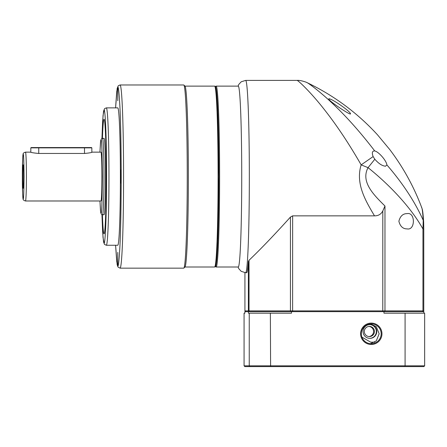 <?xml version="1.0" encoding="UTF-8"?>
<svg xmlns="http://www.w3.org/2000/svg" width="447" height="447" viewBox="0 0 447 447"><rect width="100%" height="100%" fill="white"/><g stroke="black" fill="none" stroke-linecap="round" stroke-linejoin="round"><path stroke-width="0.67" d="M215.51 86.696L216.018 86.187A90.439 3.47 90 0 1 216.152 86.12L238.268 86.12A90.439 3.47 90 0 1 241.732 176.565A90.439 3.47 90 0 1 238.268 267.004L216.152 267.004A90.439 3.47 90 0 1 216.018 266.937L215.51 266.429M297.126 80.399L245.654 80.399A96.166 3.688 90 0 1 249.337 176.565A96.166 3.688 90 0 1 245.654 272.726L246.655 272.726A96.166 3.688 -90 0 0 248.387 261.484L249.024 260.288C260.78 249.057 274.581 234.653 290.438 217.074L292.64 215.856L374.485 215.856C366.462 202.094 355.119 184.36 361.154 164.876C355.683 155.299 348.358 143.342 342.033 133.966C334.591 122.875 329.026 115.494 322.823 107.638C310.279 91.819 298.417 80.65 297.126 80.399C300.255 80.052 306.508 82.164 307.223 82.712L307.223 82.712C333.998 95.569 357.421 112.929 377.475 134.793L389.773 149.566C403.334 167.496 414.045 187.002 421.895 208.084L421.873 208.034M216.152 86.12A90.439 3.47 90 0 1 219.617 176.565A90.439 3.47 90 0 1 216.152 267.004M215.258 86.953L216.611 92.758L217.773 111.946L218.823 176.565L217.773 241.179L216.611 260.366L215.258 266.172M306.972 82.628C307.603 82.416 321.052 92.384 333.646 104.542C347.23 117.46 360.93 132.932 374.748 150.963L374.34 150.924C372.2 151.069 371.792 152.952 373.122 156.579L361.154 164.876L368.06 167.659C360.466 181.756 373.837 194.914 383.962 205.022L384.973 206.011L382.811 210.934C381.09 214.242 378.313 215.884 374.485 215.856M374.748 150.963L374.809 150.974C378.263 151.572 386.152 160.054 386.934 164.971L385.51 166.189M328.869 98.77C327.204 99.832 347.744 113.722 350.37 114.035C352.577 112.99 331.965 98.452 328.869 98.77M421.582 207.665C422.18 207.777 422.728 211.984 423.225 220.282C414.861 201.737 402.764 183.304 386.934 164.971M248.387 261.484L248.387 310.888L423.767 310.888M249.147 311.648L248.387 310.888L244.922 310.888L244.928 272.692L244.922 310.888L245.688 311.648L244.922 310.888M423.655 222.533L423.225 220.282L422.951 229.02C411.955 209.084 391.555 186.511 368.06 167.659L374.821 159.227L373.122 156.579M385.565 166.189L385.565 166.189C382.286 165.988 378.704 163.669 374.821 159.227M407.15 228.892C402.965 228.959 400.205 226.411 398.88 221.259C400.205 216.108 402.965 213.565 407.15 213.627C415.447 211.895 415.447 230.624 407.15 228.892M422.275 311.648L422.951 310.888L422.951 229.02L423.773 229.02L423.65 222.081C422.89 210.481 422.314 209.548 422.242 209.202L421.895 208.078M369.909 338.362A6.867 6.861 -90 0 1 363.048 331.495A6.867 6.861 -90 0 1 369.909 324.628A6.867 6.861 -90 0 1 376.776 331.495A6.867 6.861 -90 0 1 369.909 338.362M364.316 331.495A5.073 5.068 -90 0 1 369.384 326.422A5.073 5.068 -90 0 1 374.452 331.495A5.073 5.068 -90 0 1 369.384 336.569A5.073 5.068 -90 0 1 364.316 331.495M368.948 336.546A5.073 5.068 90 0 0 368.948 326.439M369.708 338.362A6.867 6.861 90 0 0 376.363 331.495A6.867 6.861 90 0 0 369.708 324.628M374.731 342.178L370.703 342.178L361.914 337.122M183.739 268.15A91.585 3.509 -90 0 0 183.873 268.083A91.585 3.509 -90 0 0 187.248 176.565A91.585 3.509 -90 0 0 183.873 85.047A91.585 3.509 -90 0 0 183.739 84.975L120.059 84.975A91.585 3.509 90 0 1 123.568 176.565A91.585 3.509 90 0 1 120.059 268.15L183.739 268.15M183.873 268.083L185.013 266.937A90.439 3.47 -90 0 0 188.349 176.565A90.439 3.47 -90 0 0 185.013 86.187L183.873 85.047M184.946 267.004L214.627 267.004A90.439 3.47 -90 0 0 218.091 176.565A90.439 3.47 -90 0 0 214.627 86.12L184.946 86.12M117.768 100.737L117.768 87.534L117.768 100.737M117.768 265.591L117.768 252.387L117.768 265.591M106.33 245.252L117.768 245.252A68.687 2.632 90 0 0 120.399 176.565A68.687 2.632 90 0 0 117.768 107.872L106.33 107.872A68.687 2.632 90 0 1 108.962 176.565A68.687 2.632 90 0 1 106.33 245.252L104.497 244.408L103.548 241.933L102.67 232.608L101.955 214.621L103.034 237.525L104.039 242.961C104.788 245.632 106.554 225.707 106.587 176.565C106.554 127.417 104.788 107.492 104.039 110.163L103.034 115.6L101.955 138.503L102.665 120.589L103.553 111.186L104.564 108.638L106.33 107.872M120.93 183.164L120.93 169.961L120.93 183.164M104.05 119.321A57.238 2.196 -90 0 0 102.419 138.402A57.238 2.196 90 0 1 104.039 119.321A57.238 2.196 90 0 1 106.235 176.565A57.238 2.196 90 0 1 104.039 233.803A57.238 2.196 90 0 1 102.408 214.716A57.238 2.196 -90 0 0 104.05 233.803M102.514 214.722L104.056 214.722A38.163 1.464 90 0 0 105.52 176.565A38.163 1.464 90 0 0 104.056 138.402L102.514 138.402A38.163 1.464 90 0 1 103.978 176.565A38.163 1.464 90 0 1 102.514 214.722L101.335 214.197L100.676 212.386L99.944 200.988L100.491 210.828L100.988 213.197C101.653 215.281 102.123 203.067 102.397 176.565C102.123 150.058 101.653 137.844 100.988 139.928L100.491 142.297L99.944 152.142L100.676 140.721L101.352 138.905L102.514 138.402M25.49 200.988L100.988 200.988A24.423 0.939 90 0 0 101.927 176.565A24.423 0.939 90 0 0 100.988 152.142L92.149 152.142C91.864 152.572 89.322 153.008 84.517 153.461L38.755 153.461C33.911 153.008 31.167 152.567 30.525 152.142L25.49 152.142A24.423 0.939 90 0 1 26.423 176.565A24.423 0.939 90 0 1 25.49 200.988C23.708 200.491 22.898 199.703 23.06 198.624C22.568 194.194 22.333 186.935 22.35 176.844C22.322 166.418 22.68 155.243 23.149 154.081C22.937 153.36 23.719 152.712 25.49 152.142M30.821 152.215L30.821 147.868L38.744 147.868L38.733 147.56L31.128 147.56L38.174 147.56M23.199 188.248A11.683 0.447 90 0 1 22.752 176.565A11.683 0.447 90 0 1 23.199 164.876A11.683 0.447 90 0 1 23.21 164.882A11.683 0.447 90 0 1 23.646 176.565A11.683 0.447 90 0 1 23.21 188.243A11.683 0.447 90 0 1 23.199 188.248M91.842 152.215L92.143 152.142M91.842 152.265L91.842 147.868L38.744 147.868L38.744 153.461M91.534 147.56L38.733 147.56M381.168 333.786A9.923 9.912 90 0 0 371.256 323.863A9.923 9.912 90 0 0 361.338 333.786A9.923 9.912 90 0 0 371.256 343.704A9.923 9.912 90 0 0 381.168 333.786M371.284 344.469A10.683 10.678 90 0 0 381.962 333.786A10.683 10.678 90 0 0 371.284 323.097A10.683 10.678 90 0 0 360.606 333.786A10.683 10.678 90 0 0 371.284 344.469M370.423 343.67L376.29 340.905L379.168 333.786L376.307 326.684L370.49 323.902M424.65 365.842L424.65 313.179L405.083 313.179L405.083 365.842L244.073 365.842L244.844 366.601L423.879 366.601L424.65 365.842L405.083 365.842L404.792 366.601M244.073 365.842L244.073 313.179L244.883 313.179L244.883 311.648L291.494 311.648L291.494 313.179L270.368 313.179L270.603 366.601M270.368 313.179L249.242 313.179L249.242 365.842L249.996 366.601M291.494 311.648L383.962 311.648L383.962 313.179L405.083 313.179M248.431 311.648L248.431 313.179L249.242 313.179M423.84 313.179L423.84 311.648L383.962 311.648M292.64 215.856L292.612 311.648M382.783 311.648L382.811 210.934M290.438 217.074L290.438 310.888L290.773 311.648M249.024 260.288L249.024 310.888L249.677 311.648M384.582 311.648L384.973 310.888L384.973 206.011M120.059 84.975L118.276 85.746L117.159 88.456L115.577 107.872L116.745 91.35L117.768 87.266C118.366 86.075 119.047 92.026 119.824 105.123C120.651 120.634 121.109 144.442 121.193 176.565C121.109 208.682 120.651 232.49 119.824 248.001C119.047 261.098 118.366 267.049 117.768 265.859L116.745 261.774L115.583 245.252L117.159 264.663L117.997 267.043L120.059 268.15M23.199 198.697C22.797 199.954 22.518 192.579 22.35 176.565C22.518 160.551 22.797 153.17 23.199 154.427C23.602 153.17 23.887 160.551 24.049 176.565C23.887 192.579 23.602 199.954 23.199 198.697M215.387 266.239C215.985 267.435 216.672 261.456 217.449 248.303C218.287 232.731 218.745 208.816 218.823 176.565C218.745 144.308 218.287 120.394 217.449 104.821C216.672 91.669 215.985 85.69 215.387 86.886M84.505 153.461L84.494 147.56M245.654 80.399L241.224 81.784L238.827 84.394L238.05 86.12M245.654 272.726L241.224 271.34L238.827 268.731L238.05 267.004M423.773 229.02L423.773 310.888L423.007 311.648M214.627 267.004C215.136 266.166 215.56 268.664 216.404 262.3C217.834 251.315 218.868 214.147 218.823 175.431C218.829 135.19 217.678 97.642 216.158 89.087C215.37 84.762 215.029 86.869 214.627 86.12M31.128 147.56L30.821 147.868M91.54 147.56L91.842 147.868"/></g></svg>
